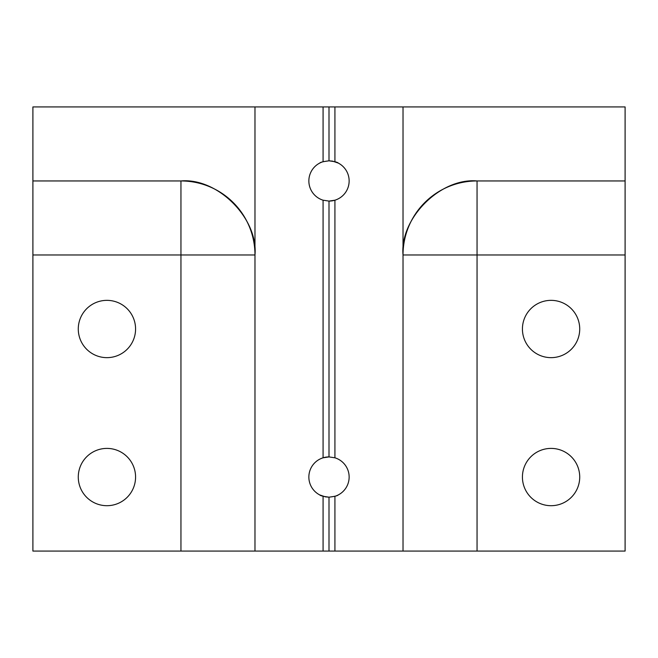 <?xml version="1.0" encoding="UTF-8"?>
<svg xmlns="http://www.w3.org/2000/svg" width="658" height="658" viewBox="0 0 658 658"><rect width="100%" height="100%" fill="white"/><g stroke="black" fill="none" stroke-linecap="round" stroke-linejoin="round"><path stroke-width="0.99" d="M332.545 161.128L329 160.815C323.366 161.531 320.281 162.279 319.747 163.069C320.29 162.279 323.374 161.531 329 160.815C334.642 161.531 337.727 162.287 338.253 163.069L332.603 161.136M325.455 496.872L329 497.185C334.634 496.469 337.719 495.721 338.253 494.931C337.71 495.721 334.626 496.469 329 497.185C323.358 496.469 320.273 495.713 319.747 494.931L325.397 496.864M106.925 448.402A28.648 28.648 0 0 0 78.277 477.05A28.648 28.648 0 0 0 106.925 505.698A28.648 28.648 0 0 0 135.573 477.05A28.648 28.648 0 0 0 106.925 448.402M106.925 300.352A28.648 28.648 0 0 0 78.277 329A28.648 28.648 0 0 0 106.925 357.648A28.648 28.648 0 0 0 135.573 329A28.648 28.648 0 0 0 106.925 300.352M551.075 300.352A28.648 28.648 0 0 0 522.427 329A28.648 28.648 0 0 0 551.075 357.648A28.648 28.648 0 0 0 579.723 329A28.648 28.648 0 0 0 551.075 300.352M551.075 448.402A28.648 28.648 0 0 0 522.427 477.05A28.648 28.648 0 0 0 551.075 505.698A28.648 28.648 0 0 0 579.723 477.05A28.648 28.648 0 0 0 551.075 448.402M323.078 200.197L323.078 457.804L329 456.915L329 201.085A20.135 20.135 0 0 0 334.922 200.197L334.922 457.804L329 456.915A20.135 20.135 0 0 0 323.078 496.296L329 497.185L334.922 496.296L334.922 551.075L403.025 551.075L403.025 106.925L334.922 106.925L334.922 161.703L329 160.815L323.078 161.703A20.135 20.135 0 0 0 323.078 200.197L329 201.085L334.922 200.197A20.135 20.135 0 0 0 334.922 161.703M334.922 496.296A20.135 20.135 0 0 0 334.922 457.804M180.95 551.075L180.95 254.975L254.975 254.975L254.975 551.075L32.9 551.075L32.9 106.925L323.078 106.925L323.078 161.703M32.9 180.95L180.95 180.95C217.576 177.644 258.281 218.349 254.975 254.975L254.975 106.925M323.078 496.296L323.078 551.075L254.975 551.075M625.1 254.975L477.05 254.975L477.05 180.95L625.1 180.95L625.1 551.075L403.025 551.075M625.1 180.95L625.1 106.925L403.025 106.925M334.922 106.925L323.078 106.925M323.078 551.075L334.922 551.075M254.975 254.975A74.025 74.025 0 0 0 180.95 180.95A74.025 74.025 0 0 1 254.975 254.975M477.05 180.95C440.424 177.644 399.719 218.349 403.025 254.975A74.025 74.025 0 0 1 477.05 180.95A74.025 74.025 0 0 0 403.025 254.975L477.05 254.975L477.05 551.075M329 497.185L329 551.075M329 106.925L329 160.815M180.95 180.95L180.95 254.975L32.9 254.975"/></g></svg>
